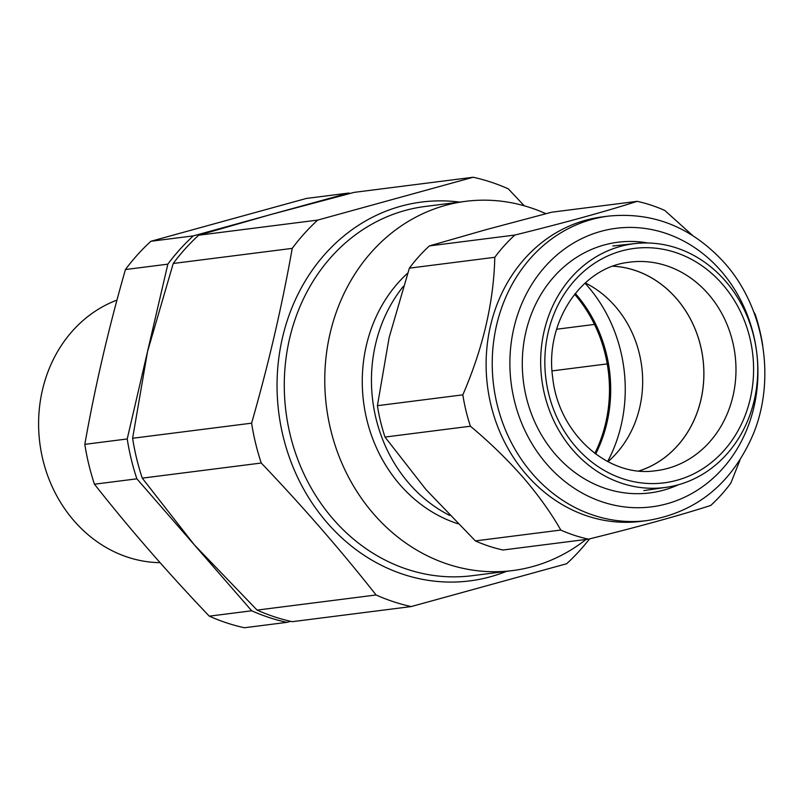 <?xml version="1.0" encoding="UTF-8"?>
<svg xmlns="http://www.w3.org/2000/svg" width="805" height="805" viewBox="0 0 805 805"><rect width="100%" height="100%" fill="white"/><g stroke="black" fill="none" stroke-linecap="round" stroke-linejoin="round"><path stroke-width="1.21" d="M290.605 621.319L286.822 622.366L244.418 627.749A219.081 193.099 82.8 0 1 209.29 616.167C167.712 572.596 129.434 528.613 94.457 484.208A219.081 193.099 82.8 0 1 84.817 444.35C95.05 386.501 108.595 328.229 125.439 269.544A219.081 193.099 82.8 0 1 150.917 241.269L306.373 198.433L348.776 193.049A219.081 193.099 -97.2 0 1 350.256 193.371M286.822 622.366A219.081 193.099 -97.2 0 1 251.703 610.784L136.87 478.824A219.081 193.099 -97.2 0 1 127.22 438.956L167.843 264.161A219.081 193.099 -97.2 0 1 193.321 235.885L348.776 193.049M209.29 616.167L251.703 610.784M94.457 484.208L136.87 478.824M84.817 444.35L127.22 438.956M125.439 269.544L167.843 264.161M150.917 241.269L193.321 235.885M116.977 300.104A134.898 118.899 82.8 0 0 40.612 448.506A134.898 118.899 82.8 0 0 160.064 562.665M524.266 205.798L508.287 188.833A219.081 193.099 82.8 0 0 473.169 177.251L317.703 220.087A219.081 193.099 82.8 0 0 292.225 248.373C281.992 306.222 268.457 364.484 251.603 423.168A219.081 193.099 82.8 0 0 261.253 463.026C302.831 506.597 341.109 550.58 376.086 594.986A219.081 193.099 82.8 0 0 411.204 606.567L566.66 563.731A219.081 193.099 82.8 0 0 589.542 538.887M585.99 539.471A186.106 164.029 -97.2 0 1 532.85 566.519A186.106 164.029 -97.2 0 1 512.604 570.574A186.106 164.029 -97.2 0 1 328.239 418.177A186.106 164.029 -97.2 0 1 445.487 205.376A186.106 164.029 -97.2 0 1 465.723 201.32A186.106 164.029 -97.2 0 1 545.901 213.697M574.629 294.248A132.895 117.138 -97.2 0 1 594.835 453.376M575.283 293.443A132.895 117.138 -97.2 0 1 595.67 454M585.004 283.159A143.662 126.616 -97.2 0 1 607.644 461.527M261.253 463.026L142.254 478.14A219.081 193.099 -97.2 0 1 132.614 438.272L147.536 351.564L173.236 263.476A219.081 193.099 -97.2 0 1 198.714 235.201L271.054 214.462L354.17 192.365L473.169 177.251M251.603 423.168L132.614 438.272M292.225 248.373L173.236 263.476M317.703 220.087L198.714 235.201M594.503 324.425L556.607 329.235M607.232 363.9L552.049 370.904M449.733 515.452A143.662 126.616 -97.2 0 1 403.315 286.399M457.844 523.723A143.662 126.616 -97.2 0 1 365.43 413.368A143.662 126.616 -97.2 0 1 407.662 273.167M411.204 606.567L292.215 621.681A219.081 193.099 -97.2 0 1 257.087 610.099L194.287 544.804L142.254 478.14M376.086 594.986L257.087 610.099M612.927 266.224A104.479 92.092 -97.2 0 1 702.503 355.81A104.479 92.092 -97.2 0 1 643.99 469.164A104.479 92.092 -97.2 0 1 638.918 470.945M585.265 282.917A104.479 92.092 -97.2 0 1 607.966 461.688M631.462 244.046A122.883 108.303 -97.2 0 1 635.487 243.523A122.883 108.303 -97.2 0 1 756.609 351.694A122.883 108.303 -97.2 0 1 666.953 487.216A122.883 108.303 -97.2 0 1 666.429 487.287A122.883 108.303 -97.2 0 1 542.077 381.55A122.883 108.303 -97.2 0 1 631.462 244.046M613.008 266.193A104.509 92.112 -97.2 0 1 702.956 358.809A104.509 92.112 -97.2 0 1 639.009 470.955M640.991 521.358A153.453 135.25 -97.2 0 1 526.5 474.759A153.453 135.25 -97.2 0 1 492.891 316.707A153.453 135.25 -97.2 0 1 602.341 216.897L608.459 216.112A153.453 135.25 -97.2 0 0 499.009 315.932A153.453 135.25 -97.2 0 0 532.618 473.984A153.453 135.25 -97.2 0 0 647.119 520.583L640.991 521.358M740.097 459.806L730.789 483.201A172.391 151.944 -97.2 0 1 710.745 505.449C679.722 515.442 638.949 526.671 588.415 539.159A172.391 151.944 -97.2 0 1 560.783 530.052C551.002 512.815 538.394 495.196 522.948 477.204C507.019 459.162 489.51 442.166 470.422 426.217A172.391 151.944 -97.2 0 1 462.835 394.842C483.101 347.891 493.757 302.046 494.793 257.298A172.391 151.944 -97.2 0 1 514.848 235.05C565.16 222.613 605.934 211.383 637.168 201.341A172.391 151.944 -97.2 0 1 664.809 210.457L692.511 235.402M753.651 311.696L755.171 314.292A172.391 151.944 -97.2 0 1 762.758 345.657M678.545 484.711A126.355 111.372 -97.2 0 1 555.551 454.553A126.355 111.372 -97.2 0 1 533.484 308.949A126.355 111.372 -97.2 0 1 647.854 242.989M637.168 201.341L551.747 212.188L486.351 229.576L429.427 245.897A172.391 151.944 82.8 0 0 409.373 268.146L389.157 337.456L377.414 405.69A172.391 151.944 82.8 0 0 385.001 437.055L425.936 489.51L475.363 540.9A172.391 151.944 82.8 0 0 502.994 550.006L588.415 539.159M409.373 268.146L494.793 257.298M377.414 405.69L462.835 394.842M385.001 437.055L470.422 426.217M475.363 540.9L560.783 530.052M429.427 245.897L514.848 235.05M506.506 571.339A190.946 168.295 -97.2 0 1 490.537 576.732A190.946 168.295 -97.2 0 1 283.098 436.27A190.946 168.295 -97.2 0 1 400.9 206.201A190.946 168.295 -97.2 0 1 459.635 202.095M465.723 201.32L425.231 206.462A186.106 164.029 82.8 0 0 404.985 210.518A186.106 164.029 82.8 0 0 287.747 423.319A186.106 164.029 82.8 0 0 472.112 575.706L512.604 570.574M628.001 262.4A105.103 92.635 -97.2 0 1 628.413 262.339A105.103 92.635 -97.2 0 1 734.774 352.781A105.103 92.635 -97.2 0 1 658.319 470.392A105.103 92.635 -97.2 0 1 654.878 470.834C608.077 477.516 558.539 433.784 552.703 377.666C544.593 322.181 581.311 267.884 627.981 262.4L628.413 262.339M632.146 248.715A118.164 104.147 -97.2 0 1 752.192 350.034A118.164 104.147 -97.2 0 1 666.268 482.547A118.164 104.147 -97.2 0 1 546.233 381.218A118.164 104.147 -97.2 0 1 632.146 248.715M546.837 464.213A140.392 123.739 82.8 0 0 722.236 469.063A140.392 123.739 82.8 0 0 720.978 270.933A140.392 123.739 82.8 0 0 545.589 266.073A140.392 123.739 82.8 0 0 546.837 464.213M635.487 243.523L612.796 245.978M666.429 487.287L643.849 490.587M647.119 520.583C696.416 512.513 731.755 483.805 753.118 434.459C776.201 378.914 764.418 307.671 724.711 263.134C692.23 227.362 653.479 211.685 608.459 216.112"/></g></svg>
